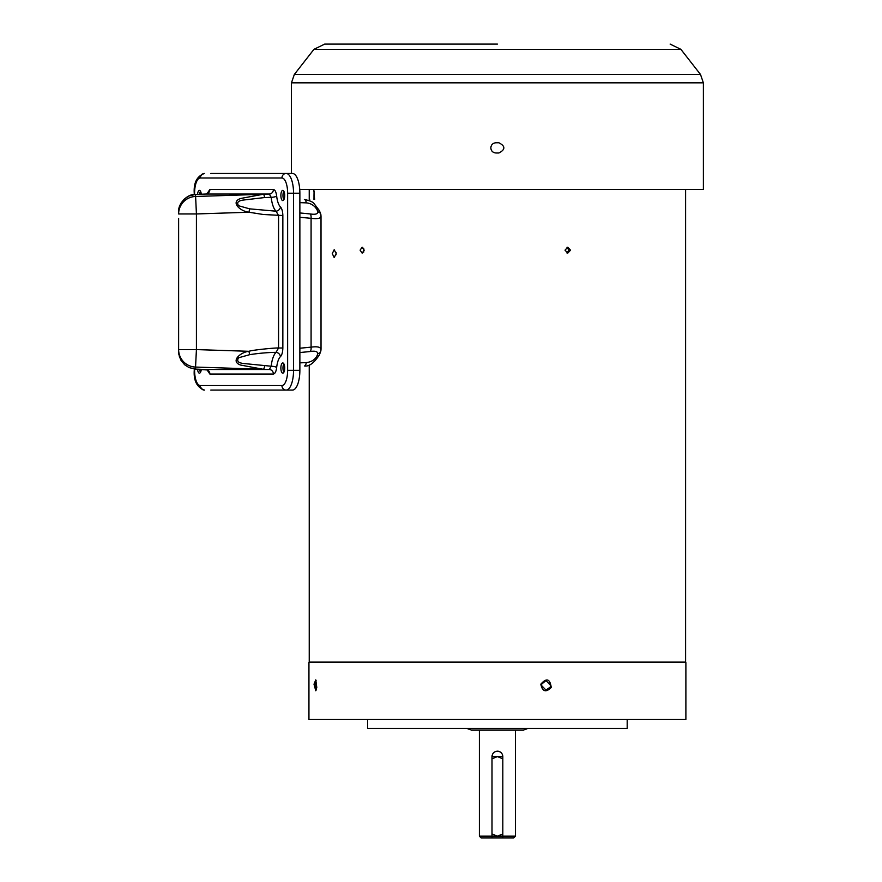 <?xml version="1.0" encoding="UTF-8"?>
<svg xmlns="http://www.w3.org/2000/svg" width="882" height="882" viewBox="0 0 882 882"><rect width="100%" height="100%" fill="white"/><g stroke="black" fill="none" stroke-linecap="round" stroke-linejoin="round"><path stroke-width="1.32" d="M466.92 728.455L471.286 730.042L523.544 730.042L527.899 728.455M502.817 833.931L502.817 836.169L492.002 836.169L492.002 756.58L497.415 756.58L502.817 758.818L502.817 833.931L497.415 836.169L492.002 833.931M492.002 758.818L497.415 756.58L502.817 756.58L502.817 758.818M492.024 837.9L492.024 836.169L479.389 836.169L481.12 837.9L502.806 837.9L502.806 836.169L515.441 836.169L515.441 730.042M492.123 755.521A5.391 5.391 0 0 0 492.024 756.58C492.343 753.294 494.141 751.497 497.415 751.177C500.689 751.497 502.486 753.294 502.806 756.58A5.391 5.391 0 0 0 502.387 754.507M502.806 837.9L513.71 837.9L515.441 836.169M501.891 753.57A5.391 5.391 0 0 0 497.415 751.177M492.928 753.57A5.391 5.391 0 0 0 492.432 754.507M497.415 44.1L324.675 44.1L497.415 44.1M495.938 152.983C492.84 152.685 491.131 150.987 490.822 147.878C491.131 144.769 492.829 143.071 495.938 142.763L498.892 142.763C505.485 146.169 505.485 149.576 498.892 152.983L495.938 152.983M294.334 74.463L313.926 49.348L680.893 49.348L700.495 74.463L294.334 74.463L291.457 82.842L291.457 173.456M299.726 189.432L703.373 189.432L703.373 82.842L291.457 82.842M565.02 250.168L567.776 247.192L570.533 250.168L567.776 253.134L565.02 250.168M566.972 253.002L568.912 250.168L566.972 247.324M360.099 250.168L362.138 247.192L364.222 250.168L362.138 253.134L360.099 250.168M363.704 248.206L363.704 252.12M336.097 252.55L336.097 254.7M332.271 253.63L334.19 249.705L336.174 253.63L334.19 257.544L332.271 253.63M313.805 189.432L314.598 199.409M314.102 191.438L313.959 199.409M313.981 196.355L314.036 193.224M309.67 200.776L309.67 199.409M309.24 364.894L309.24 662.04L685.59 662.04L685.59 189.432M299.869 352.535L310.133 351.543A4.542 1.698 -95.5 0 0 311.081 347.144L299.869 348.225M320.916 215.406C321.566 218.207 318.292 219.188 311.081 218.339A4.542 1.698 -84.5 0 0 310.133 213.94L299.869 212.948M299.869 202.64L306.241 202.871C310.96 203.279 314.565 205.583 317.068 209.795L317.807 211.834C317.906 214.039 315.348 214.745 310.133 213.94M306.241 202.871A4.542 2.04 -87.8 0 0 304.422 199.53L304.422 199.53A4.542 2.04 -87.8 0 0 304.389 199.53L304.422 199.53C309.593 200.556 312.779 201.879 313.992 203.522L319.449 210.688L320.883 214.668A4.542 3.66 170.7 0 0 317.807 211.834M310.133 351.543C314.984 350.694 317.542 351.4 317.807 353.649A4.542 3.66 9.3 0 0 320.883 350.804L319.449 354.796C314.058 363.031 309.042 366.758 304.422 365.953L304.422 365.953A4.542 2.04 -92.2 0 0 304.422 365.953A4.542 2.04 -92.2 0 0 306.241 362.612L299.869 362.844M317.807 353.649L317.068 355.689C315.028 359.702 311.412 362.006 306.241 362.612M320.883 350.804L321.015 349.25M320.916 350.077C321.224 347.188 317.95 346.218 311.081 347.144L311.081 218.339L299.869 217.259M321.015 216.024L321.026 349.217M317.068 209.795A4.542 2.448 -28 0 1 319.449 210.688M319.449 354.796A4.542 2.448 -152 0 1 317.068 355.689M197.557 194.36A5.105 1.918 90 0 1 199.42 190.369A5.105 1.918 90 0 1 201.283 194.216M200.479 191.218A5.105 1.918 -90 0 0 199.674 194.283M280.873 195.484A5.105 1.918 90 0 1 282.791 190.369A5.105 1.918 90 0 1 284.699 195.484A5.105 1.918 90 0 1 282.791 200.589A5.105 1.918 90 0 1 280.873 195.484M283.839 191.218A5.105 1.918 -90 0 0 282.979 195.484A5.105 1.918 -90 0 0 283.839 199.751M280.873 368.059A5.105 1.918 90 0 1 282.791 362.954A5.105 1.918 90 0 1 284.699 368.059A5.105 1.918 90 0 1 282.791 373.163A5.105 1.918 90 0 1 280.873 368.059M283.839 363.792A5.105 1.918 -90 0 0 282.979 368.059A5.105 1.918 -90 0 0 283.839 372.325M178.627 218.306L178.627 351.631L178.627 349.592L196.421 349.592L196.421 213.951L248.956 212.231L263.211 214.48L282.846 215.539C282.736 211.493 281.942 208.626 280.465 206.928A4.542 3.958 -46.1 0 1 276.055 211.195L278.558 215.539L278.558 347.993L276.055 352.348A4.542 3.958 -133.9 0 1 280.465 356.604C281.931 355.082 282.725 352.216 282.846 347.993L278.558 347.993C276.143 347.673 252.23 349.989 248.956 351.301L196.421 349.592L195.55 367.066A17.486 17.486 180 0 1 178.627 349.592M199.674 369.26A5.105 1.918 -90 0 0 200.479 372.325M201.283 369.315A5.105 1.918 90 0 1 199.42 373.163A5.105 1.918 90 0 1 197.557 369.172M206.983 369.779L209.872 374.034A4.542 4.212 90 0 0 205.804 369.492L269.33 369.492A4.542 4.212 -90 0 1 273.398 374.034C275.063 373.703 276.154 371.509 276.672 367.452A4.542 1.158 6.1 0 0 271.193 366.217L269.33 369.492L263.189 369.271L240.687 365.071C229.915 361.433 240.532 352.094 248.956 351.301L249.628 354.696C256.949 353.45 268.04 352.403 276.055 352.348A20.804 7.795 90 0 0 271.193 366.217L243.189 363.461C238.03 362.767 236.519 360.87 238.636 357.761L249.628 354.696M195.484 194.448A4.542 2.04 87.8 0 1 195.517 194.448L196.421 213.951L178.627 213.951A17.486 17.486 0 0 1 195.55 196.477L263.189 194.272A4.542 1.356 87.9 0 1 264.6 197.557L271.193 197.325A20.804 7.795 90 0 0 276.055 211.195L249.628 208.847L248.956 212.231C240.532 211.437 229.915 202.11 240.687 198.472L263.189 194.272L269.33 194.04L271.193 197.325A4.542 1.158 173.9 0 0 276.672 196.08C276.088 191.89 274.997 189.696 273.398 189.509A4.542 4.212 -90 0 1 269.33 194.04L205.782 194.04A4.542 4.212 90 0 0 209.872 189.509L206.983 193.764M210.798 390.087L292.46 390.087A19.757 7.398 90 0 0 299.869 370.33L287.631 370.33A15.215 5.7 90 0 1 281.931 385.544L200.269 385.544A15.215 5.7 90 0 1 194.58 370.33L194.58 369.029M281.931 385.544A4.542 4.212 -90 0 0 286.143 390.087A19.757 7.398 -90 0 0 293.552 370.33L293.552 193.213L299.869 193.213A19.757 7.398 90 0 0 292.46 173.456L210.798 173.456M299.869 193.213L299.869 370.33M207.59 369.999L195.55 369.095A4.542 2.04 92.2 0 1 195.517 369.095L195.517 369.095A4.542 2.04 92.2 0 1 195.484 369.095M178.627 211.912C177.778 203.996 187.238 193.654 195.55 194.448L195.517 194.448A4.542 2.04 87.8 0 1 195.55 194.448L205.804 194.04L195.517 194.448L189.013 195.969L184.261 199.112M249.628 208.847L238.625 205.771C236.486 202.684 238.008 200.787 243.189 200.071L264.6 197.557M264.6 365.986A4.542 1.356 92.1 0 1 263.189 369.271L195.55 367.066L195.55 369.095L189.101 367.607L184.636 364.762L180.964 360.297L179.123 355.733M199.685 194.106A5.678 2.128 90 0 1 200.71 191.703M283.045 194.106A5.678 2.128 90 0 1 284.07 191.703M283.045 366.692A5.678 2.128 90 0 1 284.07 364.277M551.25 687.486C545.87 692.734 542.397 691.642 540.82 684.2C546.52 677.641 549.993 678.732 551.25 687.486M550.203 687.144L545.969 690.077L541.35 685.314L541.438 684.366L545.969 680.54L550.544 685.314L550.203 687.144M316.792 687.486L315.778 690.749L314.003 684.2L315.778 679.868L316.792 687.486M316.175 690.077L315.028 685.314L316.109 680.562M367.64 719.37L367.64 728.455L627.19 728.455L627.19 719.37M364.145 662.603L308.943 662.603L308.943 719.37L685.887 719.37L685.887 662.603L364.145 662.603M273.398 189.509L209.872 189.509M280.465 206.928A16.273 6.097 90 0 1 276.672 196.08M282.846 347.993L282.846 215.539M276.672 367.452A16.273 6.097 90 0 1 280.465 356.604M209.872 374.034L273.398 374.034M194.58 194.503L194.58 193.213A15.215 5.7 90 0 1 200.269 177.999L281.931 177.999A15.215 5.7 90 0 1 287.631 193.213L287.631 370.33M200.269 177.999A4.542 4.212 -90 0 1 204.481 173.456A19.757 7.398 -90 0 0 199.729 178.065M204.481 173.456C196.984 176.135 193.566 182.717 194.249 193.213L194.58 193.213M199.729 385.478A19.757 7.398 -90 0 0 204.481 390.087C196.984 387.396 193.566 380.815 194.249 370.33L194.58 370.33M204.481 390.087A4.542 4.212 -90 0 1 200.269 385.544M281.931 177.999A4.542 4.212 90 0 1 286.143 173.456A19.757 7.398 -90 0 1 293.552 193.213L287.631 193.213M479.389 836.169L479.389 730.042M700.495 74.463L703.373 82.842M313.926 49.348L324.675 44.1M680.893 49.348L670.155 44.1M309.24 189.432L309.24 200.589M320.883 214.668L321.015 216.233M207.59 193.544L205.782 194.04M194.249 370.33L194.249 368.996M194.249 194.536L194.249 193.213M205.782 369.492L195.517 369.095M178.892 354.63L178.66 352.679M184.239 199.134L180.997 203.18L179.134 207.755M178.892 208.924L178.66 210.82M312.57 662.04L312.57 662.603M682.249 662.04L682.249 662.603"/></g></svg>
